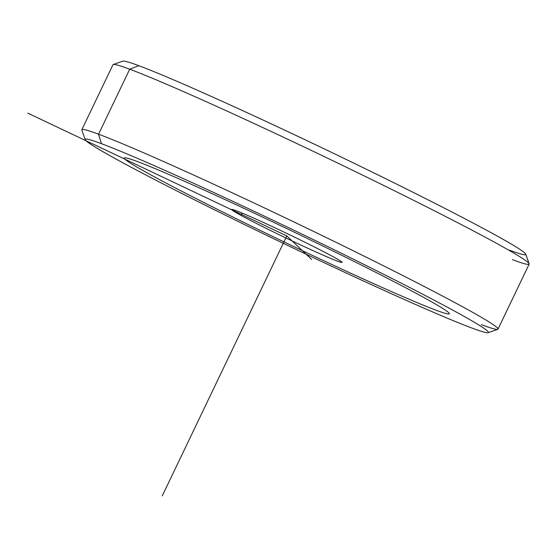 <?xml version="1.0" encoding="UTF-8"?>
<svg xmlns="http://www.w3.org/2000/svg" width="557" height="557" viewBox="0 0 557 557"><rect width="100%" height="100%" fill="white"/><g stroke="black" fill="none" stroke-linecap="round" stroke-linejoin="round"><path stroke-width="0.84" d="M241.056 215.427A61.291 2.249 25.6 0 1 231.538 209.432A61.291 2.249 25.6 0 1 271.043 225.989A61.291 2.249 25.6 0 1 332.564 256.408A61.291 2.249 25.6 0 1 342.082 262.403A61.291 2.249 25.6 0 1 302.576 245.846A61.291 2.249 25.6 0 1 241.056 215.427L242.17 213.094L241.056 215.427A61.291 2.249 -154.4 0 0 317.838 252.815A61.291 2.249 -154.4 0 0 332.564 256.408A61.291 2.249 -154.4 0 0 255.781 219.012A61.291 2.249 -154.4 0 0 241.056 215.427M509.551 250.177A223.531 8.188 -154.4 0 0 403.449 187.507A223.531 8.188 -154.4 0 0 138.79 65.691L129.697 69.214A230.744 8.452 -154.4 0 0 113.238 64.521L122.846 61.145A223.531 8.188 25.6 0 1 138.79 65.691A223.531 8.188 25.6 0 1 362.746 167.469A223.531 8.188 25.6 0 1 525.752 254.187L529.143 263.788A230.744 8.452 -154.4 0 0 360.873 174.278A230.744 8.452 -154.4 0 0 129.697 69.214L138.79 65.691M512.419 259.653A230.744 8.452 -154.4 0 0 529.143 263.788M112.967 64.73A230.744 8.452 25.6 0 1 129.697 69.214L98.561 134.202A230.744 8.452 -154.4 0 0 81.83 129.718L112.967 64.73M129.697 69.214A230.744 8.452 25.6 0 1 364.612 176.103A230.744 8.452 25.6 0 1 529.15 264.136L498.014 329.117A230.744 8.452 -154.4 0 0 333.476 241.084A230.744 8.452 -154.4 0 0 98.561 134.202L129.697 69.214M481.283 324.64A230.744 8.452 -154.4 0 0 498.014 329.117M85.228 139.668L81.837 130.066A230.744 8.452 25.6 0 1 98.561 134.202L101.43 143.671A223.531 8.188 -154.4 0 0 85.228 139.668A223.531 8.188 -154.4 0 0 248.241 226.379A223.531 8.188 -154.4 0 0 472.19 328.157A223.531 8.188 -154.4 0 0 488.134 332.71A223.531 8.188 -154.4 0 0 332.613 248.979A223.531 8.188 -154.4 0 0 101.43 143.671L98.561 134.202A230.744 8.452 25.6 0 1 337.201 242.901A230.744 8.452 25.6 0 1 497.742 329.333L488.134 332.71M472.19 328.157A223.531 8.188 25.6 0 1 207.531 206.348A223.531 8.188 25.6 0 1 101.43 143.671A223.531 8.188 25.6 0 1 366.088 265.487A223.531 8.188 25.6 0 1 472.19 328.157M311.718 259.492L286.806 235.917L27.85 113.168M286.806 235.917L162.268 495.855M124.963 159.198A180.266 6.607 -154.4 0 0 302.374 250.65A180.266 6.607 -154.4 0 0 448.657 312.63A180.266 6.607 -154.4 0 0 271.245 221.178A180.266 6.607 -154.4 0 0 124.963 159.198"/></g></svg>
